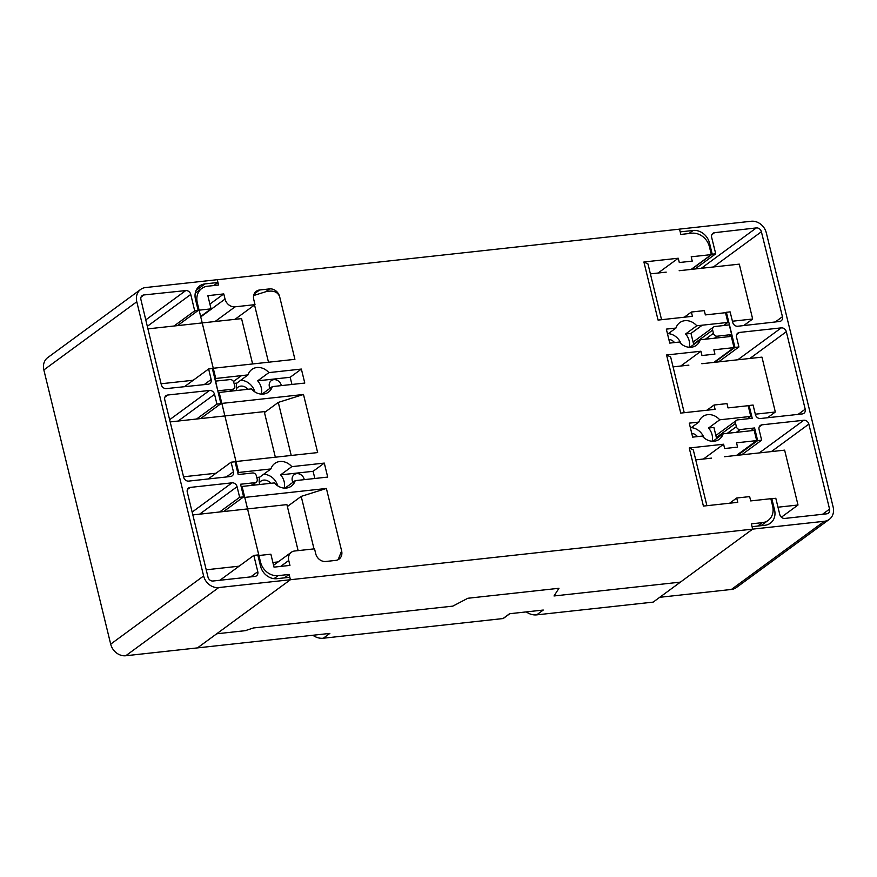 <?xml version="1.0" encoding="UTF-8"?>
<svg xmlns="http://www.w3.org/2000/svg" width="877" height="877" viewBox="0 0 877 877"><rect width="100%" height="100%" fill="white"/><g stroke="black" fill="none" stroke-linecap="round" stroke-linejoin="round"><path stroke-width="1.32" d="M270.763 483.315A7.97 6.764 53.7 0 0 263.725 480.103A7.97 6.764 53.7 0 0 260.842 481.21A7.97 6.764 53.7 0 0 259.318 482.865M691.756 433.381A7.97 6.764 -126.3 0 1 697.478 436.603M674.523 342.578A7.97 6.764 53.7 0 0 668.844 339.388M236.406 388.873A7.97 6.764 -126.3 0 1 237.93 387.217A7.97 6.764 -126.3 0 1 240.813 386.11A7.97 6.764 -126.3 0 1 247.818 389.278M236.735 390.539A14.043 11.916 53.7 0 1 236.845 383.106L248.038 374.896A14.043 11.916 -126.3 0 1 251.852 369.469A14.043 11.916 -126.3 0 1 256.928 367.518A14.043 11.916 -126.3 0 1 268.866 372.615L257.674 380.826A14.043 11.916 53.7 0 1 261.324 394.102M262.048 394.135L272.319 386.604A14.043 11.916 -126.3 0 1 268.472 392.118A14.043 11.916 -126.3 0 1 263.396 394.069A14.043 11.916 -126.3 0 1 251.392 388.895L219.162 392.457L238.665 472.462L270.927 468.932A14.043 11.916 -126.3 0 1 274.764 463.462A14.043 11.916 -126.3 0 1 279.84 461.51A14.043 11.916 -126.3 0 1 291.811 466.652L280.618 474.863A14.043 11.916 53.7 0 1 284.236 488.094M254.812 391.876A14.043 11.916 53.7 0 0 240.66 380.3M285.003 488.127L295.22 480.64A14.043 11.916 -126.3 0 1 291.383 486.11A14.043 11.916 -126.3 0 1 286.308 488.061A14.043 11.916 -126.3 0 1 274.337 482.92L242.074 486.45L260.524 562.113A15.939 13.517 -126.3 0 0 278.13 575.641L289.125 574.446L290.408 579.73L218.724 587.568A13.67 11.587 -126.3 0 1 203.628 575.97L136.79 301.765A13.67 11.587 -126.3 0 1 140.649 289.443A13.67 11.587 -126.3 0 1 145.593 287.546L217.277 279.697L217.945 282.482L205.01 283.896A14.799 12.552 53.7 0 0 199.66 285.946A14.799 12.552 53.7 0 0 195.472 299.298L198.191 310.458L177.505 325.63M277.724 485.858A14.043 11.916 53.7 0 0 263.626 474.293M304.286 479.642A6.83 5.799 53.7 0 0 296.689 473.646A6.83 5.799 53.7 0 0 294.223 474.6A6.83 5.799 53.7 0 0 292.874 482.35M281.364 385.606A6.83 5.799 53.7 0 0 273.777 379.664A6.83 5.799 53.7 0 0 271.311 380.607A6.83 5.799 53.7 0 0 269.952 388.336M667.572 334.203L675.948 328.053A14.043 11.916 -126.3 0 1 679.774 322.626A14.043 11.916 -126.3 0 1 684.849 320.686A14.043 11.916 -126.3 0 1 696.776 325.784L685.584 333.984A14.043 11.916 -126.3 0 1 689.234 347.27M689.969 347.292L700.241 339.761A14.043 11.916 -126.3 0 1 696.393 345.286A14.043 11.916 -126.3 0 1 691.317 347.226A14.043 11.916 -126.3 0 1 679.313 342.052L669.743 343.093L666.334 329.116L675.948 328.053M690.495 428.228L698.848 422.089A14.043 11.916 -126.3 0 1 702.685 416.619A14.043 11.916 -126.3 0 1 707.761 414.668A14.043 11.916 -126.3 0 1 719.721 419.809L708.539 428.02A14.043 11.916 -126.3 0 1 712.146 441.252M712.924 441.284L723.13 433.797A14.043 11.916 -126.3 0 1 719.304 439.267A14.043 11.916 -126.3 0 1 714.229 441.219A14.043 11.916 -126.3 0 1 702.258 436.077L692.666 437.13L689.256 423.142L698.848 422.089M254.516 483.435L254.911 485.047M326.397 488.467L341.624 550.909A9.11 7.729 -126.3 0 1 339.048 559.131A9.11 7.729 -126.3 0 1 335.748 560.392L325.795 561.477A9.11 7.729 -126.3 0 1 315.731 553.738L314.536 548.827L294.617 551.008A9.11 7.729 53.7 0 0 291.328 552.269A9.11 7.729 53.7 0 0 288.752 560.48L289.958 565.402L274.03 567.145L270.872 554.198L258.923 555.503L244.76 497.402L326.397 488.467L301.206 496.382L287.382 506.522M341.624 550.909L338.138 559.69M264.47 412.541L278.283 402.4L303.486 394.475L317.649 452.576L236.012 461.51L221.848 403.409L303.486 394.475M269.568 288.906A9.11 7.729 -126.3 0 1 279.631 296.634L294.913 359.329L213.275 368.263L199.112 310.173L211.061 308.857L207.849 295.659L223.778 293.916L225.038 299.079A9.11 7.729 53.7 0 0 235.102 306.818L255.01 304.637L253.749 299.474A9.11 7.729 -126.3 0 1 256.325 291.252A9.11 7.729 -126.3 0 1 259.614 289.991L269.568 288.906L265.676 291.756L253.65 295.538M248.038 374.896L215.753 378.48L197.314 302.817A15.939 13.517 -126.3 0 1 201.82 288.434A15.939 13.517 -126.3 0 1 207.575 286.231L218.57 285.025L217.288 279.741L679.543 229.149L680.826 234.433L691.821 233.227A15.939 13.517 -126.3 0 1 709.427 246.766L711.346 254.604L691.197 256.808L692.249 261.116L679.302 262.53L678.261 258.233L643.904 261.993L647.982 263.977L661.565 319.71M272.319 386.604L304.779 383.052L301.37 369.064L268.866 372.615M295.22 480.64L327.702 477.077L324.293 463.089L291.811 466.652M729.631 503.212L736.713 498.015L749.649 496.601L750.701 500.91L770.85 498.706L772.637 506.051A15.939 13.517 -126.3 0 1 768.131 520.434A15.939 13.517 -126.3 0 1 762.365 522.637L751.381 523.843L752.663 529.127L290.408 579.73L216.696 633.797L245.286 630.673L253.387 627.965L452.817 606.128L467.836 598.257L558.967 588.281L554.012 595.965L680.409 582.131L752.663 529.127L824.347 521.278A13.67 11.587 53.7 0 0 829.28 519.392A13.67 11.587 53.7 0 0 833.15 507.059L766.312 232.854A13.67 11.587 53.7 0 0 751.216 221.256L679.532 229.105L680.201 231.879L693.148 230.465A14.799 12.552 -126.3 0 1 709.504 243.028L712.223 254.187L691.525 269.371M736.713 498.015L737.765 502.324L703.409 506.084L689.245 447.983L723.602 444.222L724.643 448.531L737.59 447.117L736.537 442.808L756.687 440.605L754.198 430.399L723.13 433.797M706.961 410.217L714.042 405.021L726.978 403.606L728.031 407.904L748.18 405.7L750.789 416.411L719.721 419.809M714.042 405.021L715.095 409.329L680.738 413.089L666.575 354.988L700.931 351.228L701.973 355.536L714.919 354.111L713.867 349.813L734.016 347.61L731.286 336.406L700.241 339.761M684.29 317.222L691.372 312.026L704.308 310.611L705.36 314.909L725.509 312.705L727.877 322.418L696.776 325.784M691.372 312.026L692.424 316.323L658.068 320.083L643.904 261.993M736.505 455.404L756.687 440.605M723.646 325.52L727.877 322.418M691.164 269.403L711.346 254.604M713.834 362.409L734.016 347.61M747.522 418.8L750.789 416.411M233.457 381.517L241.438 375.663M214.92 379.083L215.753 378.48M693.707 344.551L690.988 333.435L702.181 325.235M716.619 438.577L713.911 427.428L708.539 428.02M284.466 577.855L289.125 574.446M241.241 487.064L242.074 486.45M270.927 468.932L259.735 477.143L256.797 477.461M237.831 473.076L238.665 472.462M218.329 393.071L219.162 392.457M231.78 390.166L231.999 391.054M259.735 477.143A14.043 11.916 53.7 0 0 259.647 484.532M200.658 316.487L211.061 308.857M209.899 304.089L223.778 293.916M234.97 319.338L255.01 304.637M279.631 296.634C277.614 291.69 272.966 290.057 265.676 291.756M680.749 366.027L700.931 351.228M666.575 354.988L670.653 356.972L684.235 412.705M658.079 273.021L678.261 258.233M689.245 447.983L693.323 449.967L706.906 505.7M703.42 459.033L723.602 444.222M291.23 455.47L278.283 402.4M313.999 548.881L301.206 496.382M254.538 304.988L268.494 362.223M314.854 478.491L313.1 471.3L280.618 474.863M313.1 471.3L324.293 463.089M690.988 333.435L685.584 333.984M690.988 333.392L702.17 325.192M291.931 384.455L290.177 377.274L257.674 380.826M290.177 377.274L301.37 369.064M236.845 383.106L234.06 383.413M681.089 343.806A14.043 11.916 53.7 0 0 668.351 333.633M691.306 427.625A14.043 11.916 -126.3 0 1 704.001 437.798M732.427 321.223L752.663 319.009L739.289 264.141L679.16 270.719M666.213 272.133L650.394 273.865M752.663 319.009L743.729 325.564M755.316 414.196L775.334 412.004L761.96 357.136L701.819 363.725M688.883 365.139L673.065 366.871M775.334 412.004L767.528 417.737M777.987 507.202L798.004 505.009L784.63 450.142L724.49 456.72M711.543 458.134L695.735 459.866M798.004 505.009L781.374 517.211M147.928 328.864L241.57 318.614L252.62 363.955M161.083 383.764L193.247 380.245M214.635 377.899L215.589 377.801M170.171 421.914L264.24 411.62L275.356 457.202M183.545 476.781L216.049 473.229M237.305 470.905L238.259 470.796M192.841 514.92L247.555 508.923M247.566 508.923L286.911 504.615L298.125 550.624M206.216 569.787L239.114 566.18M272.89 562.486L278.184 561.905M173.997 326.014L194.694 310.842L190.769 294.453A4.56 3.859 53.7 0 0 185.749 290.572L143.883 294.957A4.56 3.859 53.7 0 0 143.872 294.957A4.56 3.859 53.7 0 0 142.217 295.582A4.56 3.859 53.7 0 0 140.934 299.682L161.313 384.707A4.56 3.859 53.7 0 0 166.334 388.599L208.2 384.214A4.56 3.859 53.7 0 0 209.855 383.578A4.56 3.859 53.7 0 0 211.149 379.489L208.627 368.965L212.355 368.548L220.916 403.661L200.559 418.592M220.916 403.661L216.937 404.1L214.547 394.321A4.56 3.859 53.7 0 0 209.515 390.451L167.704 395.023A4.56 3.859 53.7 0 0 166.06 395.659A4.56 3.859 53.7 0 0 164.766 399.769L183.655 477.231A4.56 3.859 53.7 0 0 188.687 481.1L230.498 476.518A4.56 3.859 53.7 0 0 232.142 475.893A4.56 3.859 53.7 0 0 233.435 471.782L231.09 462.19L235.08 461.762L238.193 474.556L252.631 472.977A3.42 2.894 53.7 0 1 256.402 475.871L257.191 479.105A3.42 2.894 53.7 0 1 254.999 482.657L240.561 484.236L243.631 496.864L223.624 511.543M243.631 496.864L239.651 497.303L237.064 486.702A4.56 3.859 53.7 0 0 232.032 482.832L190.221 487.415A4.56 3.859 53.7 0 0 188.577 488.04A4.56 3.859 53.7 0 0 187.283 492.15L208.002 577.143A4.56 3.859 53.7 0 0 213.034 581.012L254.856 576.441A4.56 3.859 53.7 0 0 256.501 575.805A4.56 3.859 53.7 0 0 257.794 571.694L253.815 555.404L257.794 554.966L260.513 566.114A14.799 12.552 53.7 0 0 276.869 578.688L289.816 577.274L290.408 579.73L197.468 647.895L125.784 655.744A13.67 11.587 -126.3 0 1 110.688 644.146L43.85 369.941A13.67 11.587 -126.3 0 1 47.72 357.608L140.649 289.443M213.758 285.551L217.945 282.482M194.694 310.842L198.191 310.458M219.93 580.256L253.815 555.404M239.651 497.303L219.645 511.982M208.627 368.965L184.444 386.702M208.244 478.952L231.09 462.19M216.937 404.1L196.58 419.02M217.945 390.791L232.394 389.278A3.42 2.894 53.7 0 0 234.619 385.737L233.841 382.504A3.42 2.894 53.7 0 0 230.081 379.588L215.621 381.1L217.803 390.89M695.033 268.987L715.72 253.804L711.664 237.437A4.56 3.859 -126.3 0 1 712.946 233.315A4.56 3.859 -126.3 0 1 714.58 232.679L756.347 227.91A4.56 3.859 -126.3 0 1 756.358 227.91A4.56 3.859 -126.3 0 1 761.389 231.758L782.448 316.718A4.56 3.859 -126.3 0 1 781.155 320.85A4.56 3.859 -126.3 0 1 779.532 321.475L737.765 326.244A4.56 3.859 -126.3 0 1 732.723 322.396L730.113 311.872L726.386 312.289L734.937 347.391L714.591 362.322M734.937 347.391L738.927 346.963L736.537 337.185A4.56 3.859 -126.3 0 1 737.831 333.074A4.56 3.859 -126.3 0 1 739.475 332.438L781.286 327.866A4.56 3.859 -126.3 0 1 786.318 331.725L805.207 409.197A4.56 3.859 -126.3 0 1 803.913 413.308A4.56 3.859 -126.3 0 1 802.269 413.933L760.458 418.515A4.56 3.859 -126.3 0 1 755.426 414.646L753.091 405.053L749.101 405.492L752.225 418.285L737.787 419.864A3.42 2.894 -126.3 0 0 735.584 423.427L736.373 426.65A3.42 2.894 -126.3 0 0 740.144 429.555L754.582 427.965L757.662 440.605L737.656 455.284M749.101 405.492L748.267 406.106M726.386 312.289L725.553 312.892M757.662 440.605L761.642 440.166L759.065 429.566A4.56 3.859 -126.3 0 1 760.348 425.455A4.56 3.859 -126.3 0 1 761.992 424.83L803.814 420.247A4.56 3.859 -126.3 0 1 808.846 424.117L829.565 509.109A4.56 3.859 -126.3 0 1 828.272 513.22A4.56 3.859 -126.3 0 1 826.627 513.845L784.816 518.428A4.56 3.859 -126.3 0 1 779.785 514.558L775.805 498.268L771.826 498.695L774.544 509.855A14.799 12.552 -126.3 0 1 770.357 523.207A14.799 12.552 -126.3 0 1 765.007 525.257L752.071 526.671L752.663 529.127L659.723 597.303L731.407 589.454A13.67 11.587 53.7 0 0 736.351 587.557L829.28 519.392M771.826 498.695L770.993 499.309M750.767 430.771L754.582 427.965M715.72 253.804L712.223 254.187M761.642 440.166L741.635 454.845M738.927 346.963L718.57 361.883M731.637 334.554L717.222 336.209A3.42 2.894 -126.3 0 1 713.439 333.315L712.639 330.092A3.42 2.894 -126.3 0 1 714.821 326.529L729.247 324.885L731.637 334.554L728.743 336.68M502.992 618.559L323.295 638.226L329.862 633.402L197.468 647.895L216.696 633.797L245.286 630.673L253.387 627.965L452.817 606.128L467.836 598.257L558.967 588.281L554.012 595.965L680.42 582.131L653.168 602.115L536.702 614.865L543.269 610.041L509.559 613.736L502.992 618.559A15.939 13.517 53.7 0 0 504.472 617.638L509.822 613.703M312.859 635.266A15.939 13.517 53.7 0 0 323.295 638.226M526.288 611.905A15.939 13.517 53.7 0 0 536.702 614.865M196.481 303.431L197.314 302.817M757.717 526.057L762.365 522.637M274.008 578.667L278.13 575.641M259.691 562.716L260.524 562.113M280.662 566.421L288.752 560.48M200.756 316.893L225.038 299.079M215.051 321.519L235.102 306.818M254.133 294.014L259.614 289.991M125.784 655.744L218.724 587.568M110.688 644.146L203.628 575.97M43.85 369.941L136.79 301.765M199.616 514.174L237.064 486.702M192.151 512.091L232.032 482.832M250.712 576.891L257.794 571.694M187.481 489.421L190.221 487.415M141.12 296.985L143.883 294.957M145.779 319.886L185.749 290.572M147.314 326.321L190.769 294.453M204.133 384.641L211.149 379.489M164.964 397.04L167.704 395.023M169.634 419.71L209.515 390.451M178.108 421.048L214.547 394.321M226.354 476.978L233.435 471.782M196.097 290.43L205.01 283.896M251.173 485.452L254.999 482.657M229.61 391.317L232.394 389.278M701.293 268.296L756.347 227.91M708.43 243.817L709.504 243.028M773.076 510.929L774.544 509.855M731.407 589.454L824.347 521.278M759.252 426.836L761.992 424.83M822.483 514.306L829.565 509.109M771.387 451.589L808.846 424.117M759.274 452.916L803.814 420.247M775.301 321.958L782.448 316.718M713.385 266.97L761.389 231.758M711.861 234.674L714.58 232.679M798.125 414.382L805.207 409.197M749.879 358.463L786.318 331.725M737.765 359.789L781.286 327.866M736.735 334.455L739.475 332.438M688.949 233.534L693.148 230.465M736.329 432.35L740.144 429.555M716.366 437.524L735.584 423.427M727.241 433.348L736.373 426.65M714.437 338.248L717.222 336.209M693.586 344.069L712.639 330.092M705.437 339.191L713.439 333.315M195.242 293.258L201.82 288.434M760.94 525.707L768.131 520.434M273.569 565.292L291.328 552.269M251.863 485.376L256.227 482.186M230.311 391.241L233.644 388.796M715.873 435.507L736.548 420.335M693.093 342.041L713.604 327"/></g></svg>
